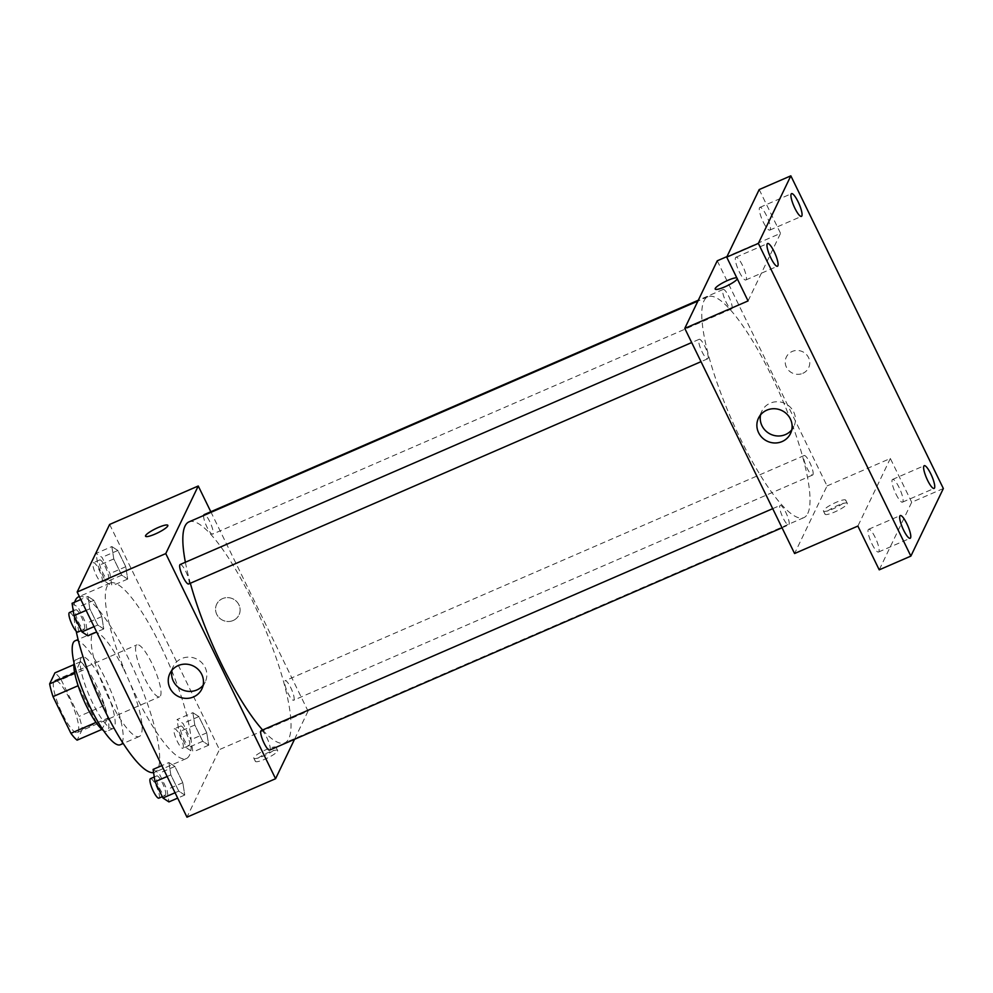 <?xml version="1.0" encoding="UTF-8"?>
<svg xmlns="http://www.w3.org/2000/svg" width="993" height="993" viewBox="0 0 993 993"><rect width="100%" height="100%" fill="white"/><g stroke="black" fill="none" stroke-linecap="round" stroke-linejoin="round"><path stroke-width="0.74" stroke-dasharray="4.96 3.72" d="M160.506 695.82A28.338 6.417 66.5 0 0 153.071 665.757A28.338 6.417 66.5 0 0 137.022 644.817A28.338 6.417 66.5 0 0 142.409 673.366A28.338 6.417 66.5 0 0 159.588 696.801A28.338 6.417 66.5 0 0 160.506 695.82M78.224 731.531A28.338 6.417 66.5 0 0 70.788 701.455A28.338 6.417 66.5 0 0 54.739 680.515A28.338 6.417 66.5 0 0 60.139 709.064A28.338 6.417 66.5 0 0 77.305 732.499A28.338 6.417 66.5 0 0 78.224 731.531M61.132 679.708L79.03 716.412A38.057 8.627 66.5 0 1 82.394 729.147L107.716 718.162A38.057 8.627 66.5 0 0 104.352 705.427L86.453 668.723L61.132 679.708A38.057 8.627 66.5 0 0 54.938 672.857M82.394 729.147L77.106 740.157M104.352 705.427L79.03 716.412M107.716 718.162L101.944 729.383M86.453 668.723A38.057 8.627 66.5 0 0 80.259 661.872L73.867 664.652M102.416 729.172A38.057 8.627 66.5 0 1 96.234 722.321L78.335 685.629A38.057 8.627 66.5 0 1 74.971 672.894L80.259 661.872M74.053 662.827A38.963 8.825 -113.5 0 1 75.828 659.786A38.963 8.825 -113.5 0 1 96.296 685.195A38.963 8.825 -113.5 0 1 106.847 731.27A38.963 8.825 -113.5 0 1 103.409 730.488M102.627 682.452A38.963 8.825 66.5 0 0 82.158 657.043A38.963 8.825 66.5 0 0 89.569 696.292A38.963 8.825 66.5 0 0 113.177 728.514A38.963 8.825 66.5 0 0 114.443 727.174A38.963 8.825 66.5 0 0 102.627 682.452M75.108 640.795A56.663 12.835 -113.5 0 1 104.886 677.76A56.663 12.835 -113.5 0 1 120.227 744.762M123.877 669.518A56.663 12.835 -113.5 0 1 139.219 736.521A56.663 12.835 -113.5 0 1 104.873 689.651A56.663 12.835 -113.5 0 1 94.099 632.553A56.663 12.835 -113.5 0 1 123.877 669.518M78.596 596.818A95.626 21.66 -113.5 0 1 128.842 659.191A95.626 21.66 -113.5 0 1 154.722 772.269A95.626 21.66 -113.5 0 1 153.58 772.604M76.2 631.2A95.626 21.66 -113.5 0 1 74.711 602.155M160.481 645.462A95.626 21.66 66.5 0 0 110.235 583.077A95.626 21.66 66.5 0 0 128.432 679.435A95.626 21.66 66.5 0 0 186.374 758.54A95.626 21.66 66.5 0 0 189.477 755.239A95.626 21.66 66.5 0 0 160.481 645.462M111.849 546.572L117.844 550.482L125.776 566.73L127.7 579.068L121.705 575.17L113.785 558.922L111.849 546.572L117.844 550.482L125.776 566.73L127.7 579.068L121.705 575.17L113.785 558.922L111.849 546.572L96.036 553.449L102.018 557.346L109.95 573.594L111.874 585.944L105.891 582.035L97.959 565.787L96.036 553.449M87.893 596.445L93.888 600.343L101.807 616.591L103.744 628.941L97.748 625.031L89.829 608.783L87.893 596.445L93.888 600.343L101.807 616.591L103.744 628.941L97.748 625.031L89.829 608.783L87.893 596.445L80.805 599.511M109.64 524.441L219.441 749.591L186.969 817.165M192.865 712.676L198.861 716.586L206.78 732.834L208.716 745.172L202.721 741.274L194.802 725.027L192.865 712.676L198.861 716.586L206.78 732.834L208.716 745.172L202.721 741.274L194.802 725.027L192.865 712.676L177.039 719.54L183.035 723.45L190.966 739.698L192.89 752.036L186.895 748.139L178.976 731.891L177.039 719.54M168.909 762.537L174.892 766.447L182.824 782.695L184.76 795.033L178.765 791.136L170.833 774.888L168.909 762.537L174.892 766.447L182.824 782.695L184.76 795.033L178.765 791.136L170.833 774.888L168.909 762.537L161.822 765.615M210.801 511.743L308.053 711.137L219.441 749.591M233.169 620.501A12.4 11.854 -154.3 0 0 232.97 598.878A12.4 11.854 -154.3 0 0 219.217 617.783A12.4 11.854 -154.3 0 0 239.003 614.928A12.4 11.854 -154.3 0 0 232.97 598.878A12.4 11.854 -154.3 0 0 219.217 617.783A12.4 11.854 -154.3 0 0 233.169 620.501M262.624 729.979A120.426 27.283 66.5 0 0 284.842 742.826A120.426 27.283 66.5 0 0 288.764 738.68A120.426 27.283 66.5 0 0 257.187 610.869A120.426 27.283 66.5 0 0 188.98 521.884M185.381 562.237A120.426 27.283 66.5 0 0 190.346 583.251M308.053 711.137L294.524 739.313M188.658 583.983A10.625 2.408 66.5 0 0 189.005 583.623A10.625 2.408 66.5 0 0 186.212 572.34A10.625 2.408 66.5 0 0 180.192 564.496M203.664 515.516A10.625 2.408 66.5 0 0 206.929 526.985A10.625 2.408 66.5 0 0 212.614 534.122A10.625 2.408 66.5 0 0 212.961 533.762A10.625 2.408 66.5 0 0 210.181 522.479A10.625 2.408 66.5 0 0 204.161 514.635M293.978 699.866A10.625 2.408 66.5 0 0 291.185 688.583A10.625 2.408 66.5 0 0 285.177 680.739A10.625 2.408 66.5 0 0 287.188 691.438A10.625 2.408 66.5 0 0 293.63 700.226A10.625 2.408 66.5 0 0 293.978 699.866M261.209 730.6A10.625 2.408 -113.5 0 1 267.651 739.388A10.625 2.408 -113.5 0 1 269.674 750.087M277.581 751.105A12.4 2.321 -26 0 0 277.643 750.485A12.4 2.321 -26 0 0 265.479 753.824A12.4 2.321 -26 0 0 255.362 761.346A12.4 2.321 -26 0 0 266.223 758.615A12.4 2.321 -26 0 0 277.581 751.105M276.042 747.952A12.4 2.321 -26 0 0 276.104 747.332A12.4 2.321 -26 0 0 263.939 750.671A12.4 2.321 -26 0 0 253.823 758.193A12.4 2.321 -26 0 0 264.684 755.474A12.4 2.321 -26 0 0 276.042 747.952M167.842 525.347L167.842 525.347A12.4 2.321 154 0 1 157.713 532.869A12.4 2.321 154 0 1 145.549 536.22A12.4 2.321 154 0 1 145.549 536.208L145.549 536.208M171.95 670.275A17.762 16.98 25.7 0 1 173.204 666.576A17.762 16.98 25.7 0 1 196.577 658.967A17.762 16.98 25.7 0 1 205.228 681.968A17.762 16.98 25.7 0 1 203.131 685.257M807.768 513.48A120.426 27.283 66.5 0 0 776.191 385.681A120.426 27.283 66.5 0 0 707.984 296.696A120.426 27.283 66.5 0 0 730.885 418.028A120.426 27.283 66.5 0 0 803.846 517.638A120.426 27.283 66.5 0 0 807.768 513.48M779.865 505.76A10.625 2.408 -113.5 0 1 780.213 505.4A10.625 2.408 -113.5 0 1 786.655 514.188A10.625 2.408 -113.5 0 1 788.678 524.9A10.625 2.408 -113.5 0 1 782.658 517.043A10.625 2.408 -113.5 0 1 779.865 505.76M731.965 308.562A10.625 2.408 66.5 0 0 729.185 297.279A10.625 2.408 66.5 0 0 723.165 289.435A10.625 2.408 66.5 0 0 725.175 300.134A10.625 2.408 66.5 0 0 731.618 308.922A10.625 2.408 66.5 0 0 731.965 308.562M812.982 474.666A10.625 2.408 66.5 0 0 810.189 463.383A10.625 2.408 66.5 0 0 804.169 455.539A10.625 2.408 66.5 0 0 806.192 466.238A10.625 2.408 66.5 0 0 812.634 475.026A10.625 2.408 66.5 0 0 812.982 474.666M708.009 358.423A10.625 2.408 66.5 0 0 705.216 347.153A10.625 2.408 66.5 0 0 699.196 339.296A10.625 2.408 66.5 0 0 701.219 350.008A10.625 2.408 66.5 0 0 707.661 358.796A10.625 2.408 66.5 0 0 708.009 358.423M717.256 260.799L827.057 485.937L794.586 553.523M759.198 189.564L780.548 233.343L726.988 256.579M943.35 488.519L911.698 502.259L879.227 569.845M827.057 485.937L890.349 458.481L911.698 502.259M802.816 373.331A12.4 11.854 -154.3 0 0 802.605 351.708A12.4 11.854 -154.3 0 0 788.864 370.612A12.4 11.854 -154.3 0 0 802.816 373.331M748.064 300.929L780.548 233.343M715.196 289.05L715.183 289.037A12.4 2.321 154 0 1 715.183 289.05A12.4 2.321 154 0 0 727.348 285.699A12.4 2.321 154 0 0 737.476 278.177L737.476 278.177A12.4 2.321 154 0 0 736.794 277.817A12.4 2.321 154 0 1 737.476 278.177A12.4 2.321 154 0 1 737.34 278.934M890.349 458.481L857.878 526.067M847.215 503.947A12.4 2.321 -26 0 0 847.277 503.314A12.4 2.321 -26 0 0 835.113 506.666A12.4 2.321 -26 0 0 824.997 514.188A12.4 2.321 -26 0 0 835.858 511.457A12.4 2.321 -26 0 0 847.215 503.947M845.676 500.795A12.4 2.321 -26 0 0 845.738 500.162A12.4 2.321 -26 0 0 833.586 503.513A12.4 2.321 -26 0 0 823.458 511.035A12.4 2.321 -26 0 0 834.319 508.304A12.4 2.321 -26 0 0 845.676 500.795M760.576 414.863A17.762 16.98 25.7 0 1 761.83 411.176A17.762 16.98 25.7 0 1 785.202 403.568A17.762 16.98 25.7 0 1 793.854 426.568A17.762 16.98 25.7 0 1 791.756 429.857M802.803 373.331A12.4 11.854 -154.3 0 0 802.605 351.708A12.4 11.854 -154.3 0 0 788.864 370.612A12.4 11.854 -154.3 0 0 802.803 373.331M763.269 222.035A12.4 2.805 66.5 0 0 769.786 230.115A12.4 2.805 66.5 0 0 767.428 217.628A12.4 2.805 66.5 0 0 759.918 207.376A12.4 2.805 66.5 0 0 763.269 222.035M739.301 271.896A12.4 2.805 66.5 0 0 745.817 279.976A12.4 2.805 66.5 0 0 743.459 267.489A12.4 2.805 66.5 0 0 735.95 257.237A12.4 2.805 66.5 0 0 739.301 271.896M895.959 494.08A12.4 2.805 66.5 0 0 902.463 502.16A12.4 2.805 66.5 0 0 900.105 489.673A12.4 2.805 66.5 0 0 892.595 479.42A12.4 2.805 66.5 0 0 895.959 494.08M871.991 543.941A12.4 2.805 66.5 0 0 878.507 552.021A12.4 2.805 66.5 0 0 876.149 539.534A12.4 2.805 66.5 0 0 868.639 529.281A12.4 2.805 66.5 0 0 871.991 543.941M153.083 769.414L159.079 773.311L166.998 789.559L168.934 801.91M165.583 795.033A10.625 2.408 66.5 0 0 162.79 783.762A10.625 2.408 66.5 0 0 156.782 775.905A10.625 2.408 66.5 0 0 158.793 786.617A10.625 2.408 66.5 0 0 165.235 795.405A10.625 2.408 66.5 0 0 165.583 795.033M174.892 766.447L159.079 773.311M182.824 782.695L166.998 789.559M184.76 795.033L177.673 798.111M178.765 791.136L175.053 792.749M170.833 774.888L167.134 776.501M158.905 798.149A10.625 2.408 66.5 0 0 159.252 797.789A10.625 2.408 66.5 0 0 156.472 786.506A10.625 2.408 66.5 0 0 150.452 778.661M72.067 603.31L78.062 607.207L85.981 623.455L87.918 635.805M84.566 628.929A10.625 2.408 66.5 0 0 81.786 617.658A10.625 2.408 66.5 0 0 75.766 609.801A10.625 2.408 66.5 0 0 77.789 620.513A10.625 2.408 66.5 0 0 84.219 629.301A10.625 2.408 66.5 0 0 84.566 628.929M93.888 600.343L78.062 607.207M101.807 616.591L85.981 623.455M103.744 628.941L96.656 632.007M97.748 625.031L94.037 626.645M89.829 608.783L86.118 610.397M77.888 632.044A10.625 2.408 66.5 0 0 78.236 631.685A10.625 2.408 66.5 0 0 75.456 620.402A10.625 2.408 66.5 0 0 69.436 612.557M189.539 745.172A10.625 2.408 66.5 0 0 186.758 733.901A10.625 2.408 66.5 0 0 180.738 726.044A10.625 2.408 66.5 0 0 182.762 736.756A10.625 2.408 66.5 0 0 189.204 745.544A10.625 2.408 66.5 0 0 189.539 745.172M198.861 716.586L183.035 723.45M206.78 732.834L190.966 739.698M208.716 745.172L192.89 752.036M202.721 741.274L186.895 748.139M194.802 725.027L178.976 731.891M183.208 747.915A10.625 2.408 66.5 0 0 180.428 736.645A10.625 2.408 66.5 0 0 174.408 728.788A10.625 2.408 66.5 0 0 176.431 739.5A10.625 2.408 66.5 0 0 182.873 748.288A10.625 2.408 66.5 0 0 183.208 747.915M108.535 579.068A10.625 2.408 66.5 0 0 105.742 567.797A10.625 2.408 66.5 0 0 99.722 559.94A10.625 2.408 66.5 0 0 101.745 570.652A10.625 2.408 66.5 0 0 108.187 579.44A10.625 2.408 66.5 0 0 108.535 579.068M117.844 550.482L102.018 557.346M125.776 566.73L109.95 573.594M127.7 579.068L111.874 585.944M121.705 575.17L105.891 582.035M113.785 558.922L97.959 565.787M102.205 581.824A10.625 2.408 66.5 0 0 99.412 570.541A10.625 2.408 66.5 0 0 93.392 562.683A10.625 2.408 66.5 0 0 95.415 573.395A10.625 2.408 66.5 0 0 101.857 582.183A10.625 2.408 66.5 0 0 102.205 581.824M77.305 732.499L159.588 696.801M54.739 680.515L137.022 644.817M82.158 657.043L75.828 659.786M113.177 728.514L106.847 731.27M94.099 632.553L78.087 639.504M139.219 736.521L123.206 743.472M110.235 583.077L79.341 596.495M186.374 758.54L154.722 772.269M253.823 758.193L255.362 761.346M276.104 747.332L277.643 750.485M173.204 666.576L169.853 673.564M205.228 681.968L201.877 688.956M707.984 296.696L697.905 301.065M803.846 517.638L284.842 742.826M782.025 527.779L788.678 524.9M772.703 508.664L780.213 505.4M723.165 289.435L698.315 300.221M731.618 308.922L212.614 534.122M804.169 455.539L285.177 680.739M812.634 475.026L293.63 700.226M699.196 339.296L691.687 342.56M707.661 358.796L701.008 361.675M823.458 511.035L824.997 514.188M845.738 500.162L847.277 503.314M761.83 411.176L758.478 418.152M793.854 426.568L790.502 433.544M769.786 230.115L801.425 216.387M759.918 207.376L791.558 193.647M902.463 502.16L934.115 488.432M892.595 479.42L924.247 465.692M878.507 552.021L910.147 538.293M868.639 529.281L900.279 515.553M745.817 279.976L777.469 266.248M735.95 257.237L767.601 243.508M156.782 775.905L154.275 776.998M165.235 795.405L162.293 796.684M75.766 609.801L73.259 610.894M84.219 629.301L81.277 630.58M180.738 726.044L174.408 728.788M189.204 745.544L182.873 748.288M99.722 559.94L93.392 562.683M108.187 579.44L101.857 582.183"/><path stroke-width="1.49" d="M95.973 722.432L70.913 733.306L53.014 696.614A38.057 8.627 66.5 0 1 49.65 683.879L54.938 672.857L73.867 664.652M70.913 733.306A38.057 8.627 66.5 0 0 77.106 740.157L101.944 729.383M103.409 730.488A38.963 8.825 -113.5 0 1 83.238 699.035A38.963 8.825 -113.5 0 1 74.053 662.827M78.124 685.716L53.014 696.614M74.698 673.006L49.65 683.879M123.206 743.472L120.227 744.762A56.663 12.835 -113.5 0 1 85.895 697.893A56.663 12.835 -113.5 0 1 75.108 640.795L78.087 639.504M153.58 772.604A95.626 21.66 -113.5 0 1 112.494 725.411A95.626 21.66 -113.5 0 1 76.2 631.2M74.711 602.155A95.626 21.66 -113.5 0 1 78.596 596.818L79.341 596.495M294.524 739.313L275.582 778.723L186.969 817.165L77.156 592.027L109.64 524.441L198.252 485.999L210.801 511.743M697.905 301.065L188.98 521.884A120.426 27.283 66.5 0 0 185.381 562.237M190.346 583.251A120.426 27.283 66.5 0 0 262.624 729.979M275.582 778.723L165.769 553.585L198.252 485.999M691.687 342.56L180.192 564.496A10.625 2.408 66.5 0 0 182.216 575.195A10.625 2.408 66.5 0 0 188.658 583.983L701.008 361.675M698.315 300.221L204.161 514.635A10.625 2.408 66.5 0 0 203.664 515.516M782.025 527.779L269.674 750.087A10.625 2.408 -113.5 0 1 263.654 742.243A10.625 2.408 -113.5 0 1 260.861 730.96A10.625 2.408 -113.5 0 1 261.209 730.6L772.703 508.664M165.769 553.585L77.156 592.027M193.511 696.937A17.762 16.98 25.7 0 1 173.514 693.052A17.762 16.98 25.7 0 1 169.853 673.564A17.762 16.98 25.7 0 1 193.213 665.955A17.762 16.98 25.7 0 1 201.877 688.956A17.762 16.98 25.7 0 1 193.511 696.937M145.549 536.208A12.4 2.321 154 0 1 145.623 535.587A12.4 2.321 154 0 1 156.981 528.065A12.4 2.321 154 0 1 167.829 525.347A12.4 2.321 154 0 1 157.713 532.869A12.4 2.321 154 0 1 145.549 536.208A12.4 2.321 154 0 1 145.611 535.587A12.4 2.321 154 0 1 156.968 528.077A12.4 2.321 154 0 1 167.842 525.347M203.131 685.257A17.762 16.98 25.7 0 1 196.875 689.961A17.762 16.98 25.7 0 1 178.405 687.417A17.762 16.98 25.7 0 1 171.95 670.275M910.866 556.105L758.367 243.409L790.838 175.835L943.35 488.519L910.866 556.105L879.227 569.845L857.878 526.067L794.586 553.523L684.773 328.385L717.256 260.799L726.988 256.579M790.838 175.835L759.198 189.564L726.715 257.15L758.367 243.409M684.773 328.385L748.064 300.929L726.715 257.15M782.136 441.537A17.762 16.98 25.7 0 1 762.14 437.64A17.762 16.98 25.7 0 1 758.478 418.152A17.762 16.98 25.7 0 1 781.839 410.543A17.762 16.98 25.7 0 1 790.502 433.544A17.762 16.98 25.7 0 1 782.136 441.537M715.258 288.417A12.4 2.321 154 0 1 725.101 281.627A12.4 2.321 154 0 1 736.794 277.817A12.4 2.321 154 0 0 725.101 281.627A12.4 2.321 154 0 0 715.258 288.417A12.4 2.321 154 0 0 715.183 289.037A12.4 2.321 154 0 1 715.258 288.417M737.34 278.934A12.4 2.321 154 0 1 725.833 286.406A12.4 2.321 154 0 1 715.183 289.037M791.756 429.857A17.762 16.98 25.7 0 1 785.5 434.549A17.762 16.98 25.7 0 1 767.03 432.005A17.762 16.98 25.7 0 1 760.576 414.863M774.106 251.589A12.4 2.805 -113.5 0 1 777.469 266.248A12.4 2.805 -113.5 0 1 770.953 258.168A12.4 2.805 -113.5 0 1 767.601 243.508A12.4 2.805 -113.5 0 1 774.106 251.589M906.795 523.634A12.4 2.805 -113.5 0 1 910.147 538.293A12.4 2.805 -113.5 0 1 903.642 530.212A12.4 2.805 -113.5 0 1 900.279 515.553A12.4 2.805 -113.5 0 1 906.795 523.634M930.751 473.773A12.4 2.805 -113.5 0 1 934.115 488.432A12.4 2.805 -113.5 0 1 927.599 480.351A12.4 2.805 -113.5 0 1 924.247 465.692A12.4 2.805 -113.5 0 1 930.751 473.773M798.074 201.728A12.4 2.805 -113.5 0 1 801.425 216.387A12.4 2.805 -113.5 0 1 794.909 208.307A12.4 2.805 -113.5 0 1 791.558 193.647A12.4 2.805 -113.5 0 1 798.074 201.728M177.673 798.111L168.934 801.91L162.939 798L155.02 781.752L153.083 769.414L161.822 765.615M175.053 792.749L162.939 798M167.134 776.501L155.02 781.752M154.275 776.998L150.452 778.661A10.625 2.408 66.5 0 0 152.475 789.361A10.625 2.408 66.5 0 0 158.905 798.149L162.293 796.684M96.656 632.007L87.918 635.805L81.922 631.896L74.003 615.648L72.067 603.31L80.805 599.511M94.037 626.645L81.922 631.896M86.118 610.397L74.003 615.648M73.259 610.894L69.436 612.557A10.625 2.408 66.5 0 0 71.459 623.256A10.625 2.408 66.5 0 0 77.888 632.044L81.277 630.58"/></g></svg>

